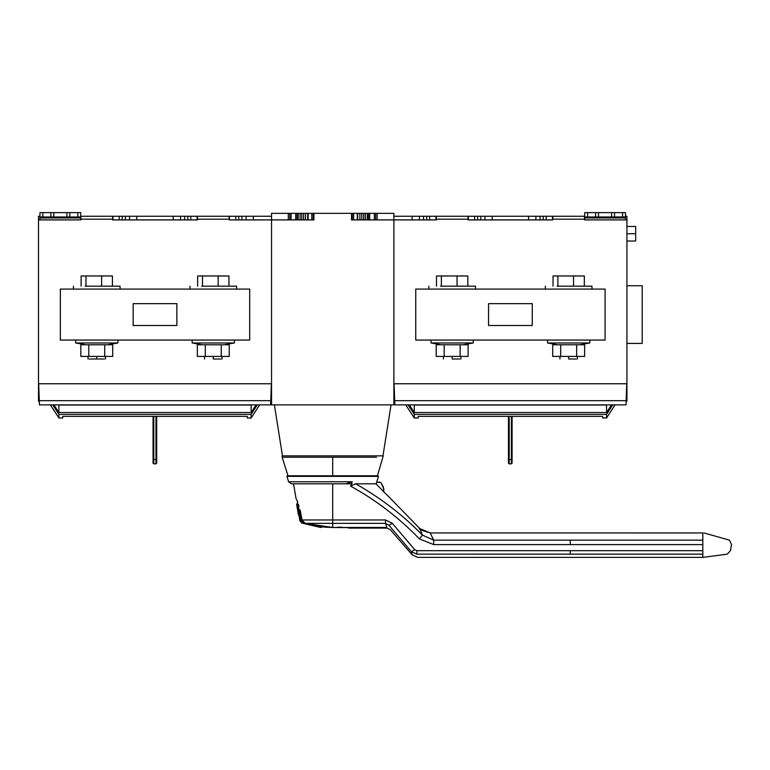<?xml version="1.0" encoding="UTF-8"?>
<svg xmlns="http://www.w3.org/2000/svg" width="770" height="770" viewBox="0 0 770 770"><rect width="100%" height="100%" fill="white"/><g stroke="black" fill="none" stroke-linecap="round" stroke-linejoin="round"><path stroke-width="1.16" d="M626.934 343.41L642.228 343.41L642.228 285.737L626.934 285.737M197.63 286.171L197.63 275.978L202.51 275.978L202.51 286.171L202.51 275.978L218.16 275.978L218.16 286.171L218.16 275.978L197.63 275.978L197.63 286.171M228.94 275.978L228.94 286.171L228.94 275.978L218.16 275.978L228.94 275.978M201.634 286.171C186.763 286.171 186.763 286.171 201.634 286.171L236.592 286.171L201.634 286.171C186.763 286.171 186.763 286.171 201.634 286.171M236.592 289.087L236.592 286.171L236.592 289.087M81.11 286.171L81.11 275.978L85.98 275.978L85.98 286.171L85.98 275.978L101.64 275.978L101.64 286.171L101.64 275.978L81.11 275.978L81.11 286.171M112.42 275.978L112.42 286.171L112.42 275.978L101.64 275.978L112.42 275.978M85.104 286.171C70.243 286.171 70.243 286.171 85.104 286.171L120.062 286.171L85.104 286.171C70.243 286.171 70.243 286.171 85.104 286.171M120.062 289.087L120.062 286.171L120.062 289.087M96.76 359.003L89.195 359.003L104.325 359.003L96.76 359.003L96.76 356.423L96.76 359.003M88.791 356.423L80.811 356.423L88.791 356.423L88.791 344.777L80.811 344.777L80.811 356.423L80.811 344.777L88.791 344.777L88.791 356.423L104.739 356.423L88.791 356.423M112.709 356.423L104.739 356.423L104.739 344.777L88.791 344.777L104.739 344.777L104.739 356.423L112.709 356.423L112.709 344.777L104.739 344.777L112.709 344.777L112.709 356.423M89.195 356.423L96.76 356.423M213.28 359.003L220.855 359.003L213.28 359.003L213.28 356.423L213.28 359.003M205.311 356.423L197.332 356.423L205.311 356.423L205.311 344.777L197.332 344.777L197.332 356.423L197.332 344.777L205.311 344.777L205.311 356.423L221.26 356.423L205.311 356.423M229.229 356.423L221.26 356.423L221.26 344.777L205.311 344.777L221.26 344.777L221.26 356.423L229.229 356.423L229.229 344.777L221.26 344.777L229.229 344.777L229.229 356.423M205.715 356.423L213.28 356.423M249.692 289.087L249.692 340.061L60.349 340.061L249.692 340.061L249.692 289.087L60.349 289.087L60.349 340.061L60.349 289.087L249.692 289.087M133.172 303.65L176.869 303.65L176.869 325.498L133.172 325.498L133.172 303.65L133.172 325.498L176.869 325.498L176.869 303.65L133.172 303.65M553.024 286.171L553.024 275.978L557.894 275.978L557.894 286.171L557.894 275.978L573.554 275.978L573.554 286.171L573.554 275.978L553.024 275.978L553.024 286.171M584.334 275.978L584.334 286.171L584.334 275.978L573.554 275.978L584.334 275.978M557.028 286.171C542.157 286.171 542.157 286.171 557.028 286.171L591.976 286.171L557.028 286.171C542.157 286.171 542.157 286.171 557.028 286.171M591.976 289.087L591.976 286.171L591.976 289.087M436.494 286.171L436.494 275.978L441.374 275.978L441.374 286.171L441.374 275.978L457.034 275.978L457.034 286.171L457.034 275.978L436.494 275.978L436.494 286.171M467.814 275.978L467.814 286.171L467.814 275.978L457.034 275.978L467.814 275.978M440.498 286.171C425.637 286.171 425.637 286.171 440.498 286.171L475.456 286.171L440.498 286.171C425.637 286.171 425.637 286.171 440.498 286.171M475.456 289.087L475.456 286.171L475.456 289.087M452.154 359.003L459.719 359.003L452.154 359.003L452.154 356.423L452.154 359.003M444.175 356.423L436.205 356.423L444.175 356.423L444.175 344.777L436.205 344.777L436.205 356.423L436.205 344.777L444.175 344.777L444.175 356.423L460.133 356.423L444.175 356.423M468.102 356.423L460.133 356.423L460.133 344.777L444.175 344.777L460.133 344.777L460.133 356.423L468.102 356.423L468.102 344.777L460.133 344.777L468.102 344.777L468.102 356.423M444.588 356.423L452.154 356.423M568.674 359.003L576.249 359.003L568.674 359.003L568.674 356.423L568.674 359.003M560.704 356.423L552.725 356.423L560.704 356.423L560.704 344.777L552.725 344.777L552.725 356.423L552.725 344.777L560.704 344.777L560.704 356.423L576.653 356.423L560.704 356.423M584.622 356.423L576.653 356.423L576.653 344.777L560.704 344.777L576.653 344.777L576.653 356.423L584.622 356.423L584.622 344.777L576.653 344.777L584.622 344.777L584.622 356.423M561.109 356.423L568.674 356.423M605.085 340.061L415.742 340.061L605.085 340.061L605.085 289.087L415.742 289.087L415.742 340.061L415.742 289.087L605.085 289.087L605.085 340.061M488.565 303.65L532.263 303.65L532.263 325.498L488.565 325.498L488.565 303.65L488.565 325.498L532.263 325.498L532.263 303.65L488.565 303.65M313.929 213.348L351.505 213.348L351.505 219.902L351.505 213.348L313.929 213.348L313.929 219.902L313.929 213.348L351.505 213.348M468.353 219.902L552.802 219.902L552.475 216.264L468.353 216.264L468.353 219.902L468.353 216.264L474.638 216.264L474.638 219.902L474.638 216.264L477.612 216.264L477.612 219.902L477.612 216.264L480.778 216.264L480.778 219.902L480.778 216.264L484.927 216.264L484.927 219.902L484.927 216.264L492.203 216.264L492.203 219.902L492.203 216.264L528.624 216.264L528.624 219.902L528.624 216.264L535.901 216.264L535.901 219.902L535.901 216.264L540.049 216.264L540.049 219.902L540.049 216.264L543.225 216.264L543.225 219.902L543.225 216.264L546.19 216.264L546.19 219.902L546.19 216.264L552.475 216.264L552.475 219.902M271.541 216.264L271.541 213.348L271.541 216.264L253.34 216.264L253.34 219.902L253.34 216.264L246.053 216.264L246.053 219.902L246.053 216.264L241.905 216.264L241.905 219.902L241.905 216.264L238.738 216.264L238.738 219.902L238.738 216.264L235.764 216.264L235.764 219.902L235.764 216.264L229.489 216.264L229.489 219.902L229.489 216.264L271.541 216.264L271.541 213.348L271.541 216.264L253.34 216.264L271.541 216.264M377.146 219.902L377.146 213.348L375.683 213.348L375.683 219.902L375.683 213.348L374.355 213.348L374.355 219.902L374.355 213.348L369.735 213.348L369.735 219.902L369.735 213.348L368.406 213.348L368.406 219.902L368.406 213.348L367.28 213.348L367.28 219.902L367.28 213.348L365.327 213.348L365.327 219.902L365.327 213.348L363.623 213.348L363.623 219.902L363.623 213.348L361.784 213.348L361.784 219.902L361.784 213.348L359.888 213.348L359.888 219.902L359.888 213.348L357.704 213.348L377.146 213.348L377.146 219.902M357.482 213.348L357.299 219.902L357.299 213.348L353.632 213.348L353.632 219.902L353.632 213.348L352.294 213.348L352.294 219.902L352.294 213.348L351.476 213.348L357.482 213.348M313.967 213.348L313.149 213.348L313.149 219.902L313.149 213.348L311.802 213.348L311.802 219.902L311.802 213.348L308.144 213.348L308.144 219.902L307.962 213.348L313.967 213.348L307.962 213.348M393.894 397.022L394.548 397.022L393.894 397.022L393.894 383.758L393.894 404.876L271.541 404.876L271.541 213.348L307.731 213.348L305.555 213.348L305.555 219.902L305.555 213.348L303.65 213.348L303.65 219.902L303.65 213.348L301.821 213.348L301.821 219.902L301.821 213.348L300.108 213.348L300.108 219.902L300.108 213.348L298.154 213.348L298.154 219.902L298.154 213.348L297.037 213.348L297.037 219.902L297.037 213.348L295.709 213.348L295.709 219.902L295.709 213.348L291.079 213.348L291.079 219.902L291.079 213.348L289.751 213.348L289.751 219.902L289.751 213.348L288.298 213.348L288.298 219.902L288.298 213.348L271.541 213.348L307.731 213.348L307.731 219.902M112.959 219.902L197.409 219.902L197.082 216.264L112.959 216.264L112.959 219.902L112.959 216.264L119.244 216.264L119.244 219.902L119.244 216.264L122.218 216.264L122.218 219.902L122.218 216.264L125.385 216.264L125.385 219.902L125.385 216.264L129.533 216.264L129.533 219.902L129.533 216.264L136.819 216.264L136.819 219.902L136.819 216.264L173.231 216.264L173.231 219.902L173.231 216.264L180.507 216.264L180.507 219.902L180.507 216.264L184.656 216.264L184.656 219.902L184.656 216.264L187.832 216.264L187.832 219.902L187.832 216.264L190.796 216.264L190.796 219.902L190.796 216.264L197.082 216.264L197.082 219.902M42.87 212.616L42.87 216.986L50.878 216.986L50.878 212.616L39.953 212.616L39.953 216.986L42.87 216.986L39.953 216.986L39.953 217.958L80.734 217.958L80.734 219.902L80.734 212.616L50.878 212.616L50.878 216.986L53.794 216.986L53.794 212.616L53.794 216.986L66.903 216.986L66.903 212.616L66.903 216.986L69.82 216.986L69.82 212.616L69.82 216.986L77.828 216.986L77.828 212.616L77.828 216.986L80.734 216.986L42.87 216.986L42.87 212.616L80.734 212.616L80.734 217.958L39.953 217.958L39.953 212.616L42.87 212.616M39.953 219.902L39.953 217.958L39.953 219.902M271.348 383.758L270.761 400.66L271.541 383.758L38.5 383.758L38.5 219.902L80.734 219.902M635.674 233.734L635.674 240.048L635.674 227.429L635.674 233.734L626.934 233.734L635.674 233.734M296.671 504.562L299.492 514.476L298.943 514.678L299.492 514.476L298.943 514.678L296.662 504.571M299.357 513.128L297.74 505.803L299.414 513.292M321.302 527.335L321.629 526.719L321.302 527.335L321.629 526.719L306.142 523.725L321.128 526.834L320.744 527.488L321.196 526.796M330.012 527.44L328.963 527.412L330.012 527.44M386.656 527.951L332.707 527.488L305.19 523.359L302.023 519.962L332.707 519.962L302.023 519.962L300.175 509.961C295.353 495.495 295.353 495.495 300.175 509.961C295.353 495.495 295.353 495.495 300.175 509.961L302.023 519.962L305.19 523.359L332.707 523.359L305.19 523.359L332.707 527.479L332.707 523.359L385.5 523.359L332.707 523.359L332.707 527.479L385.722 527.479L387.06 528.153L385.5 523.359L388.994 525.361C390.871 531.213 390.871 531.213 388.994 525.361L411.421 551.744L412.162 554.862L411.421 551.744L416.888 554.159C417.937 558.443 417.937 558.443 416.888 554.159C417.937 558.443 417.937 558.443 416.888 554.159C417.937 558.443 417.937 558.443 416.888 554.159L702.808 554.159L702.808 557.384L702.808 554.169C734.368 554.169 734.368 554.169 702.808 554.169L416.888 554.159L411.421 551.744L388.994 525.361L385.5 523.359L387.06 528.153L385.741 527.488L386.656 528.085L348.868 528.085L348.56 527.363M298.019 505.062L298.644 504.331L298.019 505.062L301.542 520.568L303.313 523.071L301.07 520.809L299.549 514.023L301.07 520.809L299.905 520.809L301.07 520.809L303.313 523.071L301.821 523.071L305.844 523.629L303.313 523.071L302.86 521.704L301.07 520.809L301.542 520.568L298.375 506.285L299.193 505.967L297.923 506.525L298.375 506.285L297.162 502.935L298.019 505.062M379.716 482.078L378.561 482.097L381.006 482.809L383.325 486.871L381.006 482.809L378.561 482.097L381.006 482.809L383.325 486.871L383.903 491.886L376.01 483.81L355.663 483.81C380.707 498.007 402.951 515.101 422.403 535.083C402.951 515.101 380.707 498.007 355.663 483.81L376.01 483.81L387.118 495.168L383.903 491.886L383.325 486.871L383.903 491.886M430.228 532.956L433.674 540.145L702.808 540.145L702.808 532.956L702.808 540.145C737.217 540.145 737.217 540.145 702.808 540.145L702.808 532.956L702.808 540.145C737.217 540.145 737.217 540.145 702.808 540.145L702.808 544.611C739.826 544.611 739.826 544.611 702.808 544.611L702.808 550.685L416.888 550.685L414.674 549.626L392.248 523.244L385.5 519.962L332.707 519.962L332.707 483.81L345.759 483.81L352.198 481.77L288.625 481.77L291.397 483.81L288.625 481.77L286.931 476.37L288.625 481.77L352.198 481.77L345.759 483.81L291.397 483.81L345.759 483.81L293.514 483.81L332.707 483.81L332.707 523.359L332.707 519.962L385.5 519.962L385.5 523.359L385.5 519.962L392.248 523.244L388.994 525.361L392.248 523.244L414.674 549.626L411.421 551.744L414.674 549.626L416.888 550.685L416.888 554.159L416.888 550.685L570.262 550.685L570.262 554.159L570.262 550.685L702.808 550.685L702.808 554.159L702.808 550.685C738.469 550.685 738.469 550.685 702.808 550.685C738.469 550.685 738.469 550.685 702.808 550.685L702.808 544.611C739.826 544.611 739.826 544.611 702.808 544.611L702.808 540.145L570.262 540.145L570.262 544.611L702.808 544.611L570.262 544.611L570.262 540.145L433.674 540.145L433.674 544.611L570.262 544.611L433.674 544.611L419.4 538.875C399.062 517.787 376.135 500.202 350.619 486.12L352.198 481.77L350.619 486.12C376.135 500.202 399.062 517.787 419.4 538.875L422.403 535.083L419.4 538.875L433.674 544.611L433.674 540.145L422.403 535.083L433.674 540.145L430.228 532.956M296.075 498.671L297.711 502.001L296.075 498.671L293.514 483.81M332.707 527.479L331.273 527.469L332.707 527.479M327.731 527.354L322.043 526.872L327.731 527.354M387.252 528.249L390.39 529.76L412.162 554.862L417.667 557.374L702.808 557.374L727.275 554.169L730.451 550.685L731.5 544.611L729.479 540.145L703.982 532.946M702.808 554.169C734.368 554.169 734.368 554.169 702.808 554.169M430.209 532.936L419.794 528.557L422.393 535.083L419.794 528.557C417.783 528.855 421.257 530.318 430.209 532.936L702.808 532.956M348.8 528.037L348.252 527.479L341.447 527.488L348.473 527.691M373.527 483.81L376.01 483.81M383.903 489.037L381.006 482.809M355.384 475.802L287.354 475.802L378.07 475.802L378.484 476.37L286.931 476.37L287.354 475.802L286.931 476.37L378.484 476.37L376.309 483.339M350.619 486.12L355.663 483.81M376.482 457.236L332.707 457.236L332.707 475.802L332.707 457.236L282.167 457.236L282.167 455.859L282.167 457.236L376.482 457.236M377.435 475.802L383.248 455.859L282.167 455.859L357.983 455.859M382.969 455.859L391.044 404.876L382.969 455.859M80.889 219.902L80.889 219.171L80.889 219.902L38.5 219.902L38.5 216.264L38.5 397.022L39.164 397.022L38.5 397.022L38.5 401.237L39.309 401.237L38.5 401.237L38.5 383.758L271.541 383.758L271.541 397.022L270.886 397.022L271.541 397.022M271.541 401.237L270.742 401.237L271.541 401.237M247.247 416.358L62.803 416.358L62.745 417.985L62.803 416.358L247.247 416.358L247.305 417.985L247.247 416.358M58.895 417.985L50.377 404.876L58.895 417.985L58.895 414.404L52.735 404.876L58.895 414.404L58.895 417.985L62.745 417.985L58.895 417.985M247.305 417.985L251.155 417.985L251.155 414.404L58.895 414.404L251.155 414.404L251.155 417.985L247.305 417.985M257.315 404.876L251.155 414.404L257.315 404.876M270.761 400.66L270.607 404.876L39.434 404.876L270.607 404.876L270.761 400.66L39.289 400.66L39.434 404.876L39.289 400.66L270.761 400.66M251.155 405.01L58.895 405.01L58.895 412.537L251.155 412.537L251.155 404.876L251.155 412.537L256.092 404.876L251.155 412.537L58.895 412.537L58.895 404.876L251.155 405.01M53.958 404.876L58.895 412.537L53.958 404.876M38.693 383.758L39.289 400.66L38.693 383.758M271.541 404.876L271.541 383.758L271.541 404.876L393.894 404.876L393.894 383.758L394.683 400.66L394.086 383.758M626.279 397.022L626.934 397.022L626.934 383.758L393.894 383.758L626.934 383.758L626.934 397.022L626.279 397.022M626.934 401.237L626.125 401.237L626.934 401.237L626.934 397.022L626.934 401.237M602.64 416.358L418.197 416.358L418.139 417.985L418.197 416.358L602.64 416.358L602.698 417.985L602.64 416.358M414.279 417.985L405.771 404.876L414.279 417.985L414.279 414.404L408.129 404.876L414.279 414.404L414.279 417.985L418.139 417.985L414.279 417.985M602.698 417.985L606.548 417.985L606.548 414.404L414.279 414.404L606.548 414.404L606.548 417.985L602.698 417.985M612.708 404.876L606.548 414.404L612.708 404.876M606.548 405.01L414.279 405.01L414.279 412.537L606.548 412.537L606.548 404.876L606.548 412.537L611.486 404.876L606.548 412.537L414.279 412.537L414.279 404.876L606.548 405.01M409.351 404.876L414.279 412.537L409.351 404.876M626 404.876L394.827 404.876L394.683 400.66L394.827 404.876L626 404.876L626.154 400.66L626 404.876M626.741 383.758L626.154 400.66L394.683 400.66L626.154 400.66L626.741 383.758M394.702 401.237L393.894 401.237L394.702 401.237M587.606 212.616L587.606 216.986L595.624 216.986L595.624 212.616L584.7 212.616L584.7 216.986L587.606 216.986L584.7 216.986L584.7 217.958L625.481 217.958L625.481 219.902L625.481 212.616L595.624 212.616L595.624 216.986L598.531 216.986L598.531 212.616L598.531 216.986L611.64 216.986L611.64 212.616L611.64 216.986L614.556 216.986L614.556 212.616L614.556 216.986L622.564 216.986L622.564 212.616L622.564 216.986L625.481 216.986L587.606 216.986L587.606 212.616L625.481 212.616L625.481 217.958L584.7 217.958L584.7 212.616L587.606 212.616M584.7 219.902L584.7 217.958L584.555 219.902L626.934 219.902L626.934 216.264L625.481 216.264L626.934 216.264L626.934 383.758L626.934 219.902L584.555 219.902L584.555 219.171L552.802 219.171L552.802 219.902L468.025 219.902L468.025 219.171L436.282 219.171L436.282 219.902L351.505 219.902L436.282 219.902L435.955 216.264L393.894 216.264L393.894 213.348L377.146 213.348L393.894 213.348L393.894 216.264L412.094 216.264L412.094 219.902L412.094 216.264L419.381 216.264L419.381 219.902L419.381 216.264L423.529 216.264L423.529 219.902L423.529 216.264L426.695 216.264L426.695 219.902L426.695 216.264L429.67 216.264L429.67 219.902L429.67 216.264L435.955 216.264L435.955 219.902M39.953 216.264L38.5 216.264L39.953 216.264M80.889 219.171L80.889 216.264L80.889 219.171L112.641 219.171L112.641 216.264L80.889 216.264L112.641 216.264L112.641 219.902L112.641 219.171L80.889 219.171M197.409 219.902L197.409 216.264L197.409 219.171L229.162 219.171L229.162 216.264L197.409 216.264L229.162 216.264L229.162 219.902L229.162 219.171L197.409 219.171L197.409 219.902L112.641 219.902M313.929 219.902L229.162 219.902L313.929 219.902M436.282 219.902L436.282 216.264L436.282 219.171L468.025 219.171L468.025 216.264L436.282 216.264L468.025 216.264L468.025 219.902M552.802 219.902L552.802 216.264L552.802 219.171L584.555 219.171L584.555 216.264L552.802 216.264L584.555 216.264L584.555 219.902M299.078 483.81L352.111 483.81M355.49 483.81L371.515 483.81M334.892 483.81L330.522 483.81M579.598 344.777L589.791 342.977L547.557 342.977L589.791 342.977L589.791 340.061M463.078 344.777L473.271 342.977L431.036 342.977L473.271 342.977L473.271 340.061M224.205 344.777L234.407 342.977L192.163 342.977L234.407 342.977L234.407 340.061M107.684 344.777L117.877 342.977L75.643 342.977L117.877 342.977L117.877 340.061M156.695 416.358L156.695 463.145L155.973 463.867L156.695 463.145L156.695 459.498L155.973 459.498L155.973 463.867L153.788 463.867L155.973 463.867L155.973 459.498L156.695 459.498L156.695 416.358M153.057 416.358L153.057 463.145L153.788 463.867L153.057 463.145L153.057 416.358M153.788 463.145L153.057 463.145M153.788 459.498L153.057 459.498L153.788 459.498L153.788 463.867L153.788 459.498L155.973 459.498L155.973 416.358L155.973 459.498L153.788 459.498L153.788 416.358L153.788 459.498M512.088 416.358L512.088 463.145L511.357 463.867L512.088 463.145L512.088 459.498L511.357 459.498L511.357 463.867L509.172 463.867L511.357 463.867L511.357 459.498L512.088 459.498L512.088 416.358M508.45 416.358L508.45 463.145L509.172 463.867L508.45 463.145L508.45 416.358M509.172 463.145L508.45 463.145M509.172 459.498L508.45 459.498L509.172 459.498L509.172 463.867L509.172 459.498L511.357 459.498L511.357 416.358L511.357 459.498L509.172 459.498L509.172 416.358L509.172 459.498M377.781 482.347L378.561 482.097M625.481 216.264L626.934 216.264L625.481 216.264M136.819 216.264L197.082 216.264L136.819 216.264M112.959 216.264L129.533 216.264L112.959 216.264M80.889 216.264L112.641 216.264L80.889 216.264M229.489 216.264L253.34 216.264L229.489 216.264M197.409 216.264L229.162 216.264L197.409 216.264M357.704 219.902L357.704 213.348L393.894 213.348L388.811 213.348L393.894 213.348L393.894 404.876M271.541 213.348L276.642 213.348L271.541 213.348M351.476 213.348L357.299 213.348M492.203 216.264L552.475 216.264L492.203 216.264M393.894 216.264L435.955 216.264L393.894 216.264M468.353 216.264L484.927 216.264L468.353 216.264M436.282 216.264L468.025 216.264L436.282 216.264M552.802 216.264L584.555 216.264L552.802 216.264M189.978 289.087L189.978 286.171M73.458 289.087L73.458 286.171M88.021 356.423L88.021 359.003M105.5 356.423L105.5 359.003M204.541 356.423L204.541 359.003M222.02 356.423L222.02 359.003M545.372 289.087L545.372 286.171M428.851 289.087L428.851 286.171M443.414 356.423L443.414 359.003M460.893 356.423L460.893 359.003M559.934 356.423L559.934 359.003M577.413 356.423L577.413 359.003M626.934 241.02L635.674 241.02M626.934 226.457L635.674 226.457M296.623 504.36L298.442 514.87M341.928 527.19L337.683 527.19L341.928 527.19M331.735 527.19L327.491 527.19L331.735 527.19M298.847 514.716L299.905 520.809L301.821 523.071L320.753 527.488L322.043 526.872M297.711 501.992L297.037 504.206M387.252 495.187L419.794 528.557M282.167 457.236L287.99 475.802M282.465 455.859L274.389 404.876M251.155 417.985L259.673 404.876M606.548 417.985L615.057 404.876M557.75 344.777L547.557 342.977L547.557 340.061M441.229 344.777L431.036 342.977L431.036 340.061M202.356 344.777L192.163 342.977L192.163 340.061M85.836 344.777L75.643 342.977L75.643 340.061"/></g></svg>
